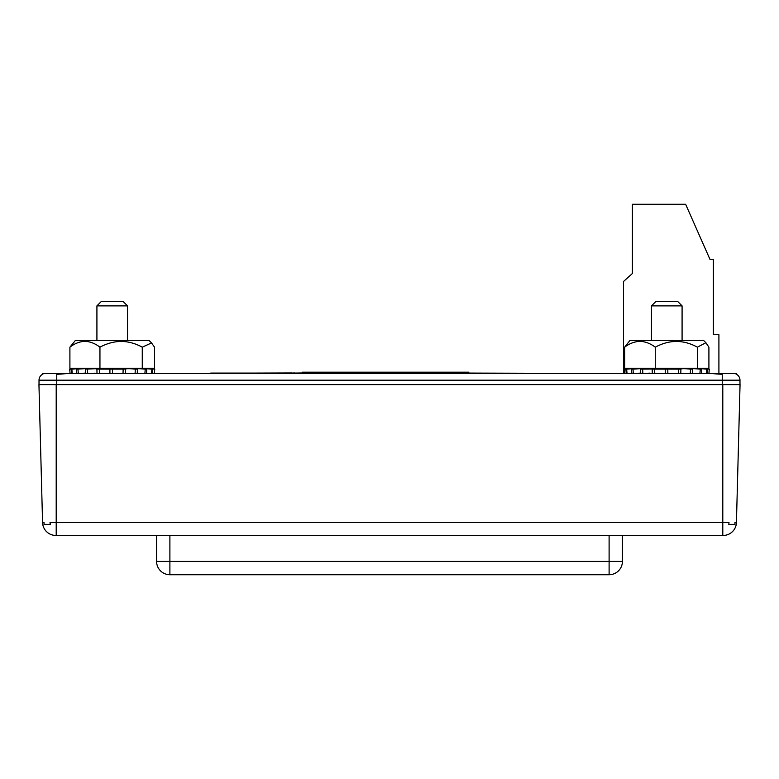 <?xml version="1.0" encoding="UTF-8"?>
<svg xmlns="http://www.w3.org/2000/svg" width="779" height="779" viewBox="0 0 779 779"><rect width="100%" height="100%" fill="white"/><g stroke="black" fill="none" stroke-linecap="round" stroke-linejoin="round"><path stroke-width="1.17" d="M734.986 524.111L734.948 522.748M728.793 524.364L728.998 522.495L728.793 524.364L734.996 524.364M44.043 522.855L44.014 524.004M50.207 524.364L50.002 522.495L50.518 524.364L44.004 524.364M55.864 535.455L55.864 535.455A13.311 13.311 0 0 1 42.563 522.495L44.052 522.495M42.563 522.495L38.95 384.622L740.05 384.622L736.437 522.495A13.311 13.311 0 0 1 723.136 535.455L56.205 535.455L56.205 522.495L728.998 522.495M76.176 535.455L101.241 535.455M111.046 535.592L123.91 535.455M104.902 535.455L111.387 535.455M131.622 535.455L127.542 535.455M134.251 535.592L142.206 535.455M131.622 535.592L135.127 535.455M146.705 535.455L142.615 535.455M146.705 535.592L170.64 535.455M564.746 535.455L578.047 535.455M187.642 535.455L174.33 535.455M560.305 535.455L546.994 535.455M529.253 535.455L542.554 535.455M511.501 535.455L524.812 535.455M493.759 535.455L507.071 535.455M476.008 535.455L489.319 535.455M471.577 535.455L458.266 535.455M453.826 535.455L440.515 535.455M436.084 535.455L422.773 535.455M418.333 535.455L405.031 535.455M400.591 535.455L387.28 535.455M369.538 535.455L382.849 535.455M365.098 535.455L351.787 535.455M334.045 535.455L347.356 535.455M329.605 535.455L316.293 535.455M298.552 535.455L311.863 535.455M294.111 535.455L280.81 535.455M263.059 535.455L276.37 535.455M258.628 535.455L245.317 535.455M240.877 535.455L227.565 535.455M223.135 535.455L209.824 535.455M205.383 535.455L192.072 535.455M586.869 535.592L604.153 535.455M607.61 535.455L625.323 535.455M623.521 373.531L623.521 281.472L632.402 273.487L632.402 204.273L685.637 204.273L710.039 259.514L713.36 259.514L713.36 334.707L718.91 334.707L718.91 373.531M169.89 535.592L169.89 561.416L609.11 561.416L609.11 574.727A13.311 13.311 0 0 0 622.411 561.416L622.411 535.592L622.411 561.416A13.311 13.311 0 0 1 609.11 574.727L169.89 574.727A13.311 13.311 0 0 1 156.589 561.416L156.589 535.592M156.589 561.416A13.311 13.311 0 0 0 169.89 574.727A13.311 13.311 0 0 1 156.589 561.416A13.311 13.311 0 0 0 169.89 574.727L169.89 561.416L156.589 561.416M57.588 374.3L67.676 373.531L711.324 373.531L721.383 374.29M739.982 384.622L739.982 380.181L39.018 380.181A6.651 6.651 0 0 1 42.942 374.115M39.018 384.622L39.018 380.181A6.651 6.651 0 0 1 42.913 374.124L42.387 373.531L72.778 373.531M619.091 373.531L468.831 373.083M210.749 373.531L154.369 373.531L154.748 369.11L154.369 373.531M144.875 368.243L154.748 369.11L154.3 373.531L152.957 373.531M146.51 373.18L151.525 373.531L147.63 373.531M135.332 369.11L135.03 369.071C129.411 368.584 126.276 368.603 125.604 369.11L125.526 373.531L135.069 373.531L135.332 369.11L137.425 369.11L137.24 373.531L144.894 373.531L138.837 373.531M135.069 373.531L127.746 373.531M96.693 373.531L89.371 373.531L94.96 373.17M87.423 369.11L87.696 373.531L97.005 373.531L96.917 369.11L95.574 368.73L85.398 369.11L85.602 373.531L79.546 373.531L85.339 373.17M84.765 368.71C86.557 368.73 86.771 368.866 85.398 369.11C86.771 368.866 86.557 368.73 84.765 368.71L76.517 369.11C79.039 368.798 79.215 368.671 77.043 368.73C79.215 368.671 79.039 368.798 76.517 369.11L76.809 373.531L72.914 373.531L76.79 373.238M736.038 374.105A6.651 6.651 0 0 1 739.982 380.181A6.651 6.651 0 0 0 736.087 374.124L736.613 373.531L736.067 374.124M96.917 305.874L127.522 305.874L123.092 301.434L101.348 301.434L96.917 305.874L96.917 340.52M651.478 305.874L682.083 305.874L677.652 301.434L655.908 301.434L651.478 305.874L651.478 340.52M706.193 373.531L736.583 373.531M71.483 373.531L71.123 369.11L73.148 368.808L69.691 369.11L70.071 373.531L71.473 373.404M77.043 368.73L71.843 369.11L72.233 373.531L77.043 373.19M77.958 369.11L78.299 373.531L84.765 373.16M109.927 369.11L99.313 369.11L99.478 373.531L109.897 373.531L109.927 369.11L112.468 369.11L112.517 373.531L123.014 373.531L123.16 369.11L125.477 369.012M123.16 369.11L112.468 369.11M70.071 373.531L69.691 369.11L79.565 368.243M74.677 368.71L73.148 368.808M71.123 369.11L71.843 369.11M75.329 340.52L149.11 340.52L151.525 342.935L142.265 347.171C128.282 339.566 114.172 339.566 99.946 347.171C95.242 343.52 90.228 341.572 84.921 341.338C79.614 341.572 74.609 343.52 69.906 347.171L75.329 340.52M97.102 368.983L99.313 369.11M144.894 373.531L145.235 369.11L146.773 369.11L146.491 373.531M151.525 373.531L151.905 369.11L152.752 369.11L152.392 373.531M69.906 347.171L69.906 368.243L154.534 368.243L154.534 347.171L151.525 342.935M142.265 368.243L142.265 347.171M99.946 368.243L99.946 347.171M145.235 369.11C138.798 368.594 136.198 368.594 137.425 369.11L136.666 368.876M151.905 369.11C145.313 368.594 143.599 368.594 146.773 369.11L144.923 368.769M154.69 369.11C148.585 368.594 147.932 368.594 152.752 369.11L149.432 368.71M626.238 373.531L625.888 369.11L627.747 368.808L624.261 369.11L624.651 373.531L626.228 373.394M631.788 373.531L631.496 369.11C633.979 368.798 634.106 368.671 631.876 368.73L626.657 369.11L627.037 373.531L631.876 373.19M640.757 373.531L640.562 369.11C641.886 368.866 641.633 368.73 639.802 368.71L632.976 369.11L633.317 373.531L639.802 373.16M652.354 368.993L642.607 369.11L642.87 373.531L652.276 373.531L652.198 369.11L654.603 369.11L654.769 373.531L665.217 373.531L665.256 369.11L667.798 369.11L667.846 373.531L678.305 373.531L678.46 369.11L680.885 369.11L680.807 373.531L690.272 373.531L690.535 369.11L692.599 369.11L692.404 373.531L699.931 373.531L700.272 369.11L701.782 369.11L701.49 373.531M665.256 369.11L654.603 369.11M678.46 369.11L667.798 369.11M690.535 369.11L690.223 369.071C684.556 368.584 681.44 368.603 680.885 369.11L680.739 369.003M701.509 373.19L706.349 373.531L706.738 369.11L707.536 369.11L707.176 373.531M624.631 373.531L624.252 369.11L634.125 368.243M629.354 368.71L627.747 368.808M625.888 369.11L626.657 369.11M632.976 369.11L631.496 369.11C633.979 368.798 634.106 368.671 631.876 368.73M629.89 340.52L703.671 340.52L705.881 342.731L697.39 347.171C683.465 339.566 669.424 339.566 655.256 347.171C650.465 343.52 645.363 341.572 639.958 341.338C634.544 341.572 629.442 343.52 624.651 347.171L629.89 340.52M639.802 368.71C641.633 368.73 641.886 368.866 640.562 369.11L642.607 369.11M708.9 373.531L709.289 369.11L708.929 373.531M624.651 347.171L624.651 368.243L708.909 368.243L708.909 347.171L705.881 342.731M697.39 368.243L697.39 347.171M655.256 368.243L655.256 347.171M700.272 369.11C693.807 368.594 691.255 368.594 692.599 369.11L691.791 368.866M706.738 369.11C700.146 368.594 698.5 368.594 701.782 369.11L699.844 368.769M709.289 369.11C703.223 368.594 702.639 368.594 707.536 369.11L704.128 368.71M649.472 373.16L643.288 373.531M639.958 373.16L633.629 373.531M631.769 373.199L627.212 373.531M210.749 373.083L302.466 373.083M302.466 372.975L294.53 373.083M294.53 372.975L291.55 373.083M291.55 372.975L256.827 373.083M302.466 373.531L302.466 372.196L468.831 372.196L468.831 373.531M50.002 522.495L56.205 522.495L56.205 384.622M734.948 522.495L736.437 522.495M722.795 384.622L722.795 535.455M622.411 561.416L609.11 561.416L609.11 535.592M722.24 384.622L722.24 374.28M56.76 384.622L56.76 374.29M736.087 374.124A6.651 6.651 0 0 1 739.982 380.181M39.018 380.181A6.651 6.651 0 0 1 42.913 374.124M465.511 373.531L465.511 372.196M305.796 373.531L305.796 372.196M127.522 305.874L127.522 340.52M682.083 305.874L682.083 340.52M699.435 368.243L709.309 369.11"/></g></svg>
